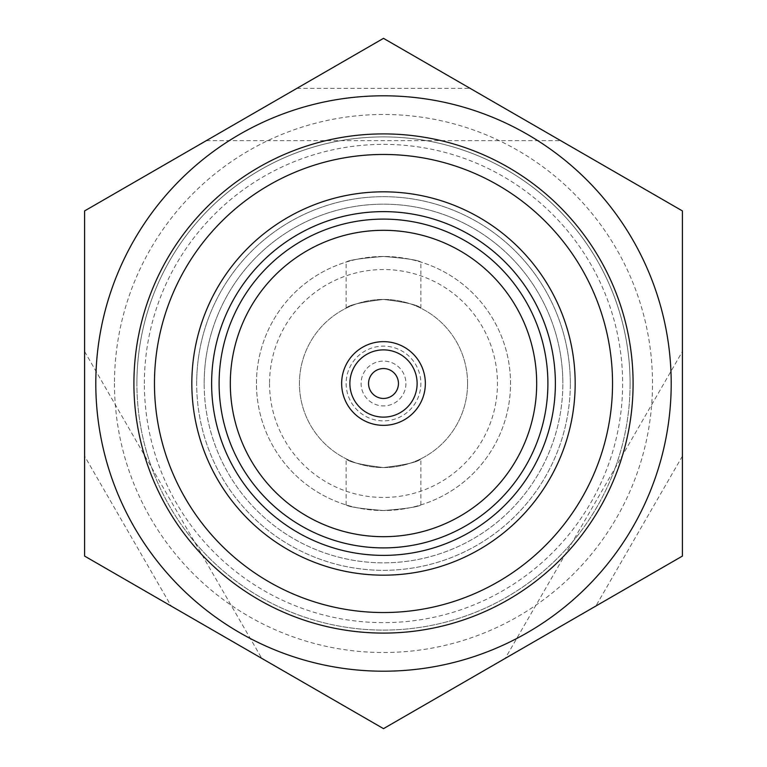 <?xml version="1.0" encoding="UTF-8"?>
<svg xmlns="http://www.w3.org/2000/svg" width="767" height="767" viewBox="0 0 767 767"><rect width="100%" height="100%" fill="white"/><g stroke="black" fill="none" stroke-linecap="round" stroke-linejoin="round"><path stroke-width="0.58" stroke-dasharray="3.83 2.88" d="M346.138 383.5A37.362 37.362 0 0 0 383.5 420.862A37.362 37.362 0 0 0 420.862 383.5A37.362 37.362 0 0 0 383.5 346.138A37.362 37.362 0 0 0 346.138 383.5M405.916 383.5A22.416 22.416 0 0 1 383.5 405.916A22.416 22.416 0 0 1 361.084 383.5A22.416 22.416 0 0 1 383.5 361.084A22.416 22.416 0 0 1 405.916 383.5A22.416 22.416 0 0 1 383.5 405.916A22.416 22.416 0 0 1 361.084 383.5A22.416 22.416 0 0 1 383.5 361.084A22.416 22.416 0 0 1 405.916 383.5M417.123 383.5A33.623 33.623 0 0 0 383.5 349.877A33.623 33.623 0 0 0 349.877 383.5A33.623 33.623 0 0 0 383.5 417.123A33.623 33.623 0 0 0 417.123 383.5M682.409 456.116L595.844 606.055L505.242 658.364L682.409 351.497L682.409 456.116L682.409 351.497M84.591 351.497L261.758 658.364L171.156 606.055L84.591 456.116L84.591 351.497L84.591 456.116M515.366 114.484L560.667 140.639L515.366 114.484M251.634 114.484L296.934 88.33L251.634 114.484M575.173 383.5A191.673 191.673 0 0 1 383.5 575.173A191.673 191.673 0 0 1 191.827 383.5A191.673 191.673 0 0 1 383.5 191.827A191.673 191.673 0 0 1 575.173 383.5M114.484 383.5A269.016 269.016 0 0 0 383.5 652.516A269.016 269.016 0 0 0 652.516 383.5A269.016 269.016 0 0 0 383.5 114.484A269.016 269.016 0 0 0 114.484 383.5M630.1 383.5A246.6 246.6 0 0 1 383.5 630.1A246.6 246.6 0 0 1 136.9 383.5A246.6 246.6 0 0 1 383.5 136.9A246.6 246.6 0 0 1 630.1 383.5A246.6 246.6 0 0 1 383.5 630.1A246.6 246.6 0 0 1 136.9 383.5A246.6 246.6 0 0 1 383.5 136.9A246.6 246.6 0 0 1 630.1 383.5A246.6 246.6 0 0 1 383.5 630.1A246.6 246.6 0 0 1 136.9 383.5A246.6 246.6 0 0 0 383.5 630.1A246.6 246.6 0 0 0 630.1 383.5A246.6 246.6 0 0 0 383.5 136.9A246.6 246.6 0 0 0 136.9 383.5A246.6 246.6 0 0 1 383.5 136.9A246.6 246.6 0 0 1 630.1 383.5M133.909 383.5A249.591 249.591 0 0 0 383.5 633.091A249.591 249.591 0 0 0 633.091 383.5A249.591 249.591 0 0 0 383.5 133.909A249.591 249.591 0 0 0 133.909 383.5M671.202 383.5A287.702 287.702 0 0 0 383.5 95.798A287.702 287.702 0 0 0 95.798 383.5A287.702 287.702 0 0 0 383.5 671.202A287.702 287.702 0 0 0 671.202 383.5M425.349 383.5A41.849 41.849 0 0 1 383.5 425.349A41.849 41.849 0 0 1 341.651 383.5A41.849 41.849 0 0 1 383.5 341.651A41.849 41.849 0 0 1 425.349 383.5M383.5 256.466C360.835 258.297 348.381 260.176 346.138 262.084C348.333 260.176 360.787 258.306 383.5 256.466C360.835 258.297 348.381 260.176 346.138 262.084C348.333 260.176 360.787 258.306 383.5 256.466C406.213 258.306 418.667 260.176 420.862 262.084C418.619 260.176 406.165 258.297 383.5 256.466C406.213 258.306 418.667 260.176 420.862 262.084C418.619 260.176 406.165 258.297 383.5 256.466M383.5 299.427C360.749 302.227 348.295 305.151 346.138 308.19C348.314 305.161 360.768 302.246 383.5 299.427C360.749 302.227 348.295 305.151 346.138 308.19C348.314 305.161 360.768 302.246 383.5 299.427C406.242 302.227 418.696 305.151 420.862 308.19C418.638 305.141 406.184 302.217 383.5 299.427C406.242 302.227 418.696 305.151 420.862 308.19C418.638 305.141 406.184 302.217 383.5 299.427M383.5 467.573C360.758 464.773 348.304 461.849 346.138 458.81C348.362 461.859 360.816 464.783 383.5 467.573C360.758 464.773 348.304 461.849 346.138 458.81C348.362 461.859 360.816 464.783 383.5 467.573C406.251 464.773 418.705 461.849 420.862 458.81C418.686 461.839 406.232 464.754 383.5 467.573C406.251 464.773 418.705 461.849 420.862 458.81C418.686 461.839 406.232 464.754 383.5 467.573M383.5 510.534C360.787 508.694 348.333 506.824 346.138 504.916C348.381 506.824 360.835 508.703 383.5 510.534C360.787 508.694 348.333 506.824 346.138 504.916C348.381 506.824 360.835 508.703 383.5 510.534C406.165 508.703 418.619 506.824 420.862 504.916C418.667 506.824 406.213 508.694 383.5 510.534C406.165 508.703 418.619 506.824 420.862 504.916C418.667 506.824 406.213 508.694 383.5 510.534M269.543 383.5A113.957 113.957 0 0 0 383.5 497.457A113.957 113.957 0 0 0 497.457 383.5A113.957 113.957 0 0 0 383.5 269.543A113.957 113.957 0 0 0 269.543 383.5M467.573 383.5A84.073 84.073 0 0 1 383.5 467.573A84.073 84.073 0 0 1 299.427 383.5A84.073 84.073 0 0 1 383.5 299.427A84.073 84.073 0 0 1 467.573 383.5A84.073 84.073 0 0 1 383.5 467.573A84.073 84.073 0 0 1 299.427 383.5A84.073 84.073 0 0 1 383.5 299.427A84.073 84.073 0 0 1 467.573 383.5M144.369 383.5A239.131 239.131 0 0 1 383.5 144.369A239.131 239.131 0 0 1 622.631 383.5A239.131 239.131 0 0 1 383.5 622.631A239.131 239.131 0 0 1 144.369 383.5M204.156 383.5A179.344 179.344 0 0 1 383.5 204.156A179.344 179.344 0 0 1 562.844 383.5A179.344 179.344 0 0 0 383.5 204.156A179.344 179.344 0 0 0 204.156 383.5A179.344 179.344 0 0 0 383.5 562.844A179.344 179.344 0 0 0 562.844 383.5A179.344 179.344 0 0 1 383.5 562.844A179.344 179.344 0 0 1 204.156 383.5M570.322 383.5A186.822 186.822 0 0 0 383.5 196.678A186.822 186.822 0 0 0 196.678 383.5A186.822 186.822 0 0 1 383.5 196.678A186.822 186.822 0 0 1 570.322 383.5A186.822 186.822 0 0 1 383.5 570.322A186.822 186.822 0 0 1 196.678 383.5A186.822 186.822 0 0 0 383.5 570.322A186.822 186.822 0 0 0 570.322 383.5M230.311 383.5A153.189 153.189 0 0 0 383.5 536.689A153.189 153.189 0 0 0 536.689 383.5A153.189 153.189 0 0 0 383.5 230.311A153.189 153.189 0 0 0 230.311 383.5M256.466 383.5A127.034 127.034 0 0 1 383.5 256.466A127.034 127.034 0 0 1 510.534 383.5A127.034 127.034 0 0 1 383.5 510.534A127.034 127.034 0 0 1 256.466 383.5A127.034 127.034 0 0 1 383.5 256.466A127.034 127.034 0 0 1 510.534 383.5A127.034 127.034 0 0 1 383.5 510.534A127.034 127.034 0 0 1 256.466 383.5M555.375 383.5A171.875 171.875 0 0 0 383.5 211.625A171.875 171.875 0 0 0 211.625 383.5A171.875 171.875 0 0 0 383.5 555.375A171.875 171.875 0 0 0 555.375 383.5M682.409 210.925L383.5 38.35L84.591 210.925L84.591 556.075L383.5 728.65L682.409 556.075L682.409 210.925M206.333 140.639L560.667 140.639M346.138 308.19L346.138 262.084M346.138 504.916L346.138 458.81M420.862 504.916L420.862 458.81M420.862 308.19L420.862 262.084M296.934 88.33L470.066 88.33"/><path stroke-width="1.15" d="M349.877 383.5A33.623 33.623 0 0 1 383.5 349.877A33.623 33.623 0 0 1 417.123 383.5A33.623 33.623 0 0 1 383.5 417.123A33.623 33.623 0 0 1 349.877 383.5M398.447 383.5A14.947 14.947 0 0 0 383.5 368.553A14.947 14.947 0 0 0 368.553 383.5A14.947 14.947 0 0 0 383.5 398.447A14.947 14.947 0 0 0 398.447 383.5M612.536 383.5A229.036 229.036 0 0 1 383.5 612.536A229.036 229.036 0 0 1 154.464 383.5A229.036 229.036 0 0 1 383.5 154.464A229.036 229.036 0 0 1 612.536 383.5M191.827 383.5A191.673 191.673 0 0 0 383.5 575.173A191.673 191.673 0 0 0 575.173 383.5A191.673 191.673 0 0 0 383.5 191.827A191.673 191.673 0 0 0 191.827 383.5M595.844 606.055L505.242 658.364M133.909 383.5A249.591 249.591 0 0 0 383.5 633.091A249.591 249.591 0 0 0 633.091 383.5A249.591 249.591 0 0 0 383.5 133.909A249.591 249.591 0 0 0 133.909 383.5M671.202 383.5A287.702 287.702 0 0 0 383.5 95.798A287.702 287.702 0 0 0 95.798 383.5A287.702 287.702 0 0 0 383.5 671.202A287.702 287.702 0 0 0 671.202 383.5M682.409 383.5L682.409 210.925L383.5 38.35L84.591 210.925L84.591 556.075L383.5 728.65L682.409 556.075L682.409 383.5M341.651 383.5A41.849 41.849 0 0 0 383.5 425.349A41.849 41.849 0 0 0 425.349 383.5A41.849 41.849 0 0 0 383.5 341.651A41.849 41.849 0 0 0 341.651 383.5M547.897 383.5A164.397 164.397 0 0 0 383.5 219.103A164.397 164.397 0 0 0 219.103 383.5A164.397 164.397 0 0 0 383.5 547.897A164.397 164.397 0 0 0 547.897 383.5M211.625 383.5A171.875 171.875 0 0 1 383.5 211.625A171.875 171.875 0 0 1 555.375 383.5A171.875 171.875 0 0 1 383.5 555.375A171.875 171.875 0 0 1 211.625 383.5M230.311 383.5A153.189 153.189 0 0 0 383.5 536.689A153.189 153.189 0 0 0 536.689 383.5A153.189 153.189 0 0 0 383.5 230.311A153.189 153.189 0 0 0 230.311 383.5M171.156 606.055L261.758 658.364"/></g></svg>
